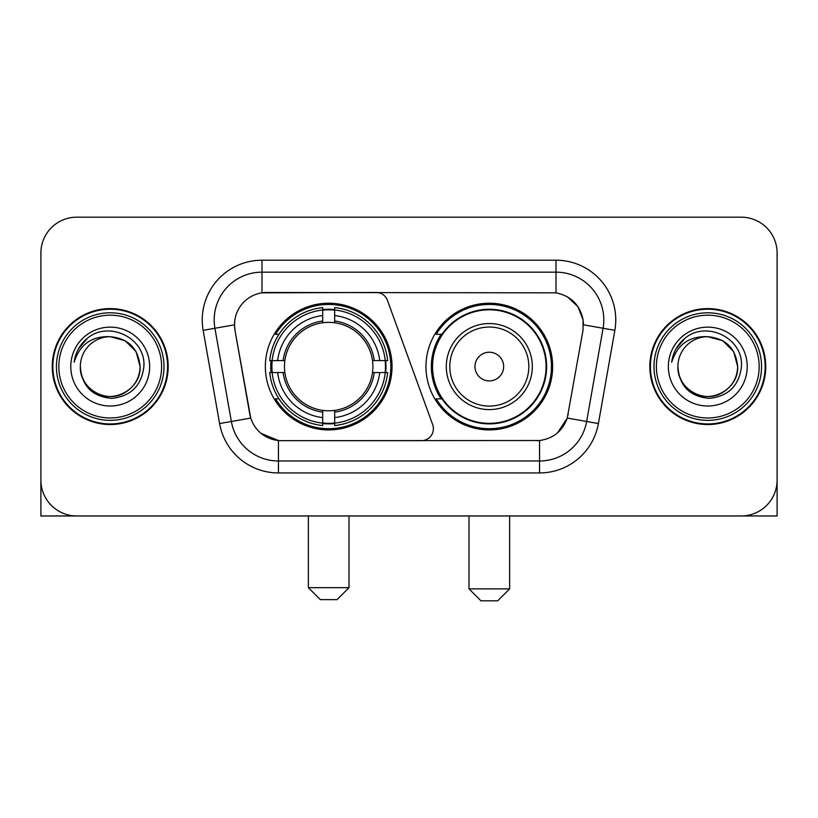 <?xml version="1.0" encoding="UTF-8"?>
<svg xmlns="http://www.w3.org/2000/svg" width="818" height="818" viewBox="0 0 818 818"><rect width="100%" height="100%" fill="white"/><g stroke="black" fill="none" stroke-linecap="round" stroke-linejoin="round"><path stroke-width="1.23" d="M261.995 260.206L261.995 292.834L376.208 292.476A11.953 11.953 0 0 1 387.435 300.339L432.671 424.634A11.953 11.953 0 0 1 421.444 440.667L281.535 440.667A32.27 32.27 0 0 1 249.756 414.01L235.001 330.349L250.748 418.07L231.361 421.485L214.919 328.263A47.802 47.802 0 0 1 261.995 272.159L556.005 272.159A47.802 47.802 0 0 1 603.081 328.263L586.639 421.485A47.802 47.802 0 0 1 539.563 460.984L278.437 460.984A47.802 47.802 0 0 1 231.361 421.485L219.592 423.56L203.15 330.339A59.755 59.755 0 0 1 261.995 260.206L556.005 260.206L556.005 292.834C570.974 295.952 580.013 304.991 583.132 319.961L582.999 330.349L567.252 418.07C562.539 431.066 553.305 438.55 539.563 440.524L281.535 440.667M265.349 366.576A63.344 63.344 0 0 0 328.683 429.91A63.344 63.344 0 0 0 392.026 366.576A63.344 63.344 0 0 0 328.683 303.233A63.344 63.344 0 0 0 265.349 366.576M556.005 292.834L266.78 292.476A32.27 32.27 0 0 0 235.001 330.349L234.51 324.807L214.919 328.263A47.802 47.802 0 0 1 214.193 319.961M271.034 372.548A57.966 57.966 0 0 1 271.034 360.595M441.158 398.836A57.966 57.966 0 0 1 441.158 334.306M552.651 366.576A63.344 63.344 0 0 1 489.317 429.91A63.344 63.344 0 0 1 425.974 366.576A63.344 63.344 0 0 1 489.317 303.233A63.344 63.344 0 0 1 552.651 366.576M52.25 366.576A57.966 57.966 0 0 0 110.215 424.532A57.966 57.966 0 0 0 168.181 366.576A57.966 57.966 0 0 0 110.215 308.611A57.966 57.966 0 0 0 52.25 366.576M649.819 366.576A57.966 57.966 0 0 0 707.785 424.532A57.966 57.966 0 0 0 765.75 366.576A57.966 57.966 0 0 0 707.785 308.611A57.966 57.966 0 0 0 649.819 366.576M234.51 324.746L234.868 319.961M556.005 260.206A59.755 59.755 0 0 1 614.85 330.339L598.408 423.56A59.755 59.755 0 0 1 539.563 472.937L278.437 472.937L278.437 440.524L261.208 433.468M567.365 296.801L577.907 306.607L583.132 319.961L583.49 324.807L614.85 330.339M539.563 472.937L539.563 440.524L536.465 440.667M603.081 328.263L586.639 421.485L567.252 418.07L557.62 432.773M568.244 414.01L568.05 415.023M249.95 415.023L249.756 414.01M777.1 253.038A35.849 35.849 0 0 0 741.251 217.179L76.749 217.179A35.849 35.849 0 0 0 40.9 253.038L40.9 480.115A35.849 35.849 0 0 0 76.749 515.964L741.251 515.964A35.849 35.849 0 0 0 777.1 480.115L777.1 253.038L777.1 515.964L638.469 515.964M40.9 253.038L40.9 515.964L179.531 515.964M741.251 217.179L76.749 217.179M76.749 515.964L741.251 515.964M161.606 366.576A51.391 51.391 0 0 0 110.215 315.186A51.391 51.391 0 0 0 58.824 366.576A51.391 51.391 0 0 0 110.215 417.967A51.391 51.391 0 0 0 161.606 366.576M163.999 366.576A53.783 53.783 0 0 0 110.215 312.793A53.783 53.783 0 0 0 56.432 366.576A53.783 53.783 0 0 0 110.215 420.35A53.783 53.783 0 0 0 163.999 366.576M167.588 366.576A57.362 57.362 0 0 0 110.215 309.204A57.362 57.362 0 0 0 52.853 366.576A57.362 57.362 0 0 0 110.215 423.939A57.362 57.362 0 0 0 167.588 366.576M140.093 366.576C138.324 348.427 128.365 338.468 110.215 336.699L125.154 340.697L136.095 351.638L140.093 366.576L136.095 351.638L125.154 340.697L110.215 336.699L125.154 340.697L136.095 351.638L140.093 366.576L136.095 351.638L125.154 340.697L110.215 336.699L125.154 340.697L136.095 351.638L140.093 366.576C141.115 388.662 113.896 404.378 95.277 392.446C85.726 386.464 80.747 377.844 80.338 366.576C81.769 386.055 92.23 396.648 111.729 398.366C130.87 396.301 141.586 385.697 143.866 366.576C146.085 338.12 108.794 320.022 87.311 338.355C79.816 344.623 75.42 352.578 74.131 362.221C79.765 344.429 91.8 335.922 110.215 336.699L125.154 340.697L136.095 351.638L140.093 366.576C141.115 388.662 113.896 404.378 95.277 392.446C85.726 386.464 80.747 377.844 80.338 366.576C79.326 388.662 106.534 404.378 125.154 392.446C134.714 386.464 139.694 377.844 140.093 366.576C139.694 377.844 134.714 386.464 125.154 392.446C106.534 404.378 79.326 388.662 80.338 366.576C80.747 377.844 85.726 386.464 95.277 392.446C113.896 404.378 141.115 388.662 140.093 366.576C141.115 388.662 113.896 404.378 95.277 392.446C85.726 386.464 80.747 377.844 80.338 366.576C80.747 377.844 85.726 386.464 95.277 392.446C113.896 404.378 141.115 388.662 140.093 366.576C139.694 377.844 134.714 386.464 125.154 392.446C106.534 404.378 79.326 388.662 80.338 366.576C79.326 388.662 106.534 404.378 125.154 392.446C134.714 386.464 139.694 377.844 140.093 366.576C139.694 377.844 134.714 386.464 125.154 392.446C106.534 404.378 79.326 388.662 80.338 366.576C80.747 377.844 85.726 386.464 95.277 392.446C113.896 404.378 141.115 388.662 140.093 366.576C139.694 377.844 134.714 386.464 125.154 392.446C106.534 404.378 79.326 388.662 80.338 366.576C80.747 377.844 85.726 386.464 95.277 392.446C113.896 404.378 141.115 388.662 140.093 366.576C141.115 388.662 113.896 404.378 95.277 392.446C85.726 386.464 80.747 377.844 80.338 366.576A29.877 29.877 0 0 1 110.215 336.699L125.154 340.697L136.095 351.638L140.093 366.576C141.289 389.767 111.473 405.166 93.272 391.188M70.777 366.576A39.438 39.438 0 0 0 110.215 406.014A39.438 39.438 0 0 0 149.653 366.576A39.438 39.438 0 0 0 110.215 327.139A39.438 39.438 0 0 0 70.777 366.576M87.301 338.366L78.487 348.846M77.945 349.859L78.733 348.417L77.945 349.859M337.057 599.625L320.319 599.625L308.366 587.672L349 587.672L337.057 599.625M334.664 423.151L334.664 425.554A59.274 59.274 0 0 0 387.66 372.548L385.258 372.548A56.892 56.892 0 0 1 334.664 423.151L334.664 417.62A51.391 51.391 0 0 0 379.726 372.548L372.497 372.548A44.223 44.223 0 0 0 334.664 322.762L334.664 310.002A56.892 56.892 0 0 1 385.258 360.595L387.66 360.595A59.274 59.274 0 0 0 334.664 307.599L334.664 310.002M272.118 372.548L269.715 372.548A59.274 59.274 0 0 0 322.711 425.554L322.711 423.151A56.892 56.892 0 0 1 272.118 372.548L277.65 372.548A51.391 51.391 0 0 0 322.711 417.62L322.711 410.391A44.223 44.223 0 0 0 372.497 372.548L374.266 372.548A45.972 45.972 0 0 1 334.664 412.149L334.664 417.62M322.711 310.002L322.711 307.599A59.274 59.274 0 0 0 269.715 360.595L272.118 360.595A56.892 56.892 0 0 1 322.711 310.002L322.711 315.533A51.391 51.391 0 0 0 277.65 360.595L284.869 360.595A44.223 44.223 0 0 0 322.711 410.391L322.711 412.149A45.972 45.972 0 0 1 283.11 372.548L277.65 372.548M272.23 372.548A56.769 56.769 0 0 1 272.23 360.595M334.664 310.124A56.769 56.769 0 0 0 322.711 310.124M385.145 360.595A56.769 56.769 0 0 1 385.145 372.548M385.258 360.595L379.726 360.595A51.391 51.391 0 0 0 334.664 315.533M379.726 372.548L385.258 372.548M322.711 417.62L322.711 423.151M372.497 360.595L379.726 360.595M334.664 410.462L334.664 412.149M322.711 410.391A44.223 44.223 0 0 1 284.869 372.548L283.11 372.548M334.664 423.029A56.769 56.769 0 0 1 322.711 423.029M277.65 360.595L272.118 360.595M322.711 322.681L322.711 315.533M334.664 322.762A44.223 44.223 0 0 0 284.869 360.595L283.11 360.595A45.972 45.972 0 0 1 322.711 320.993M334.664 322.681L334.664 320.993A45.972 45.972 0 0 1 374.266 360.595M278.958 334.306L275.574 334.306A62.148 62.148 0 0 1 390.83 366.576A62.148 62.148 0 0 1 275.574 398.836L278.958 398.836M497.681 600.821L480.943 600.821L469 588.868L509.634 588.868L497.681 600.821M503.653 366.576A14.346 14.346 0 0 0 489.317 352.231A14.346 14.346 0 0 0 474.972 366.576A14.346 14.346 0 0 0 489.317 380.912A14.346 14.346 0 0 0 503.653 366.576M532.334 366.576A43.027 43.027 0 0 0 489.317 323.55A43.027 43.027 0 0 0 446.291 366.576A43.027 43.027 0 0 0 489.317 409.593A43.027 43.027 0 0 0 532.334 366.576A43.027 43.027 0 0 1 489.317 409.593A43.027 43.027 0 0 1 446.291 366.576M546.076 366.576A56.769 56.769 0 0 0 489.317 309.807A56.769 56.769 0 0 0 432.548 366.576A56.769 56.769 0 0 0 489.317 423.346A56.769 56.769 0 0 0 546.076 366.576M551.455 366.576A62.148 62.148 0 0 1 436.199 398.836L441.955 398.836A57.301 57.301 0 0 0 527.221 409.542A57.301 57.301 0 0 0 527.221 323.601A57.301 57.301 0 0 0 441.955 334.306L436.199 334.306A62.148 62.148 0 0 1 551.455 366.576M759.176 366.576A51.391 51.391 0 0 0 707.785 315.186A51.391 51.391 0 0 0 656.394 366.576A51.391 51.391 0 0 0 707.785 417.967A51.391 51.391 0 0 0 759.176 366.576M761.568 366.576A53.783 53.783 0 0 0 707.785 312.793A53.783 53.783 0 0 0 654.001 366.576A53.783 53.783 0 0 0 707.785 420.35A53.783 53.783 0 0 0 761.568 366.576M765.147 366.576A57.362 57.362 0 0 0 707.785 309.204A57.362 57.362 0 0 0 650.412 366.576A57.362 57.362 0 0 0 707.785 423.939A57.362 57.362 0 0 0 765.147 366.576M677.907 366.576A29.877 29.877 0 0 1 707.785 336.699C725.924 338.468 735.883 348.427 737.662 366.576L733.654 351.638L722.723 340.697L707.785 336.699L722.723 340.697L733.654 351.638L737.662 366.576L733.654 351.638L722.723 340.697L707.785 336.699L722.723 340.697L733.654 351.638L737.662 366.576L733.654 351.638L722.723 340.697L707.785 336.699L722.723 340.697L733.654 351.638L737.662 366.576L733.654 351.638L722.723 340.697L707.785 336.699L722.723 340.697L733.654 351.638L737.662 366.576C738.674 388.662 711.466 404.378 692.846 392.446C683.286 386.464 678.306 377.844 677.907 366.576C679.339 386.055 689.799 396.648 709.298 398.366C728.439 396.301 739.145 385.697 741.435 366.576C743.654 338.12 706.363 320.022 684.87 338.355C677.376 344.623 672.989 352.578 671.701 362.221C677.335 344.429 689.359 335.922 707.785 336.699L722.723 340.697L733.654 351.638L737.662 366.576C738.674 388.662 711.466 404.378 692.846 392.446C683.286 386.464 678.306 377.844 677.907 366.576C676.885 388.662 704.104 404.378 722.723 392.446C732.274 386.464 737.253 377.844 737.662 366.576C737.253 377.844 732.274 386.464 722.723 392.446C704.104 404.378 676.885 388.662 677.907 366.576C678.306 377.844 683.286 386.464 692.846 392.446C711.466 404.378 738.674 388.662 737.662 366.576C738.674 388.662 711.466 404.378 692.846 392.446C683.286 386.464 678.306 377.844 677.907 366.576C678.306 377.844 683.286 386.464 692.846 392.446C711.466 404.378 738.674 388.662 737.662 366.576C737.253 377.844 732.274 386.464 722.723 392.446C704.104 404.378 676.885 388.662 677.907 366.576C676.885 388.662 704.104 404.378 722.723 392.446C732.274 386.464 737.253 377.844 737.662 366.576C738.674 388.662 711.466 404.378 692.846 392.446C683.286 386.464 678.306 377.844 677.907 366.576C676.885 388.662 704.104 404.378 722.723 392.446C732.274 386.464 737.253 377.844 737.662 366.576C738.674 388.662 711.466 404.378 692.846 392.446C683.286 386.464 678.306 377.844 677.907 366.576C678.306 377.844 683.286 386.464 692.846 392.446C711.466 404.378 738.674 388.662 737.662 366.576C738.859 389.767 709.032 405.166 690.842 391.188M668.347 366.576A39.438 39.438 0 0 0 707.785 406.014A39.438 39.438 0 0 0 747.223 366.576A39.438 39.438 0 0 0 707.785 327.139A39.438 39.438 0 0 0 668.347 366.576M684.86 338.366L676.057 348.846M675.504 349.859L676.302 348.417L675.504 349.859M278.437 472.937A59.755 59.755 0 0 1 219.592 423.56M203.15 330.339L214.919 328.263M586.639 421.485L598.408 423.56M334.664 410.391A44.223 44.223 0 0 0 372.497 372.548M322.711 423.56A57.301 57.301 0 0 0 334.664 423.56M385.677 372.548A57.301 57.301 0 0 0 385.677 360.595M334.664 309.582A57.301 57.301 0 0 0 322.711 309.582M528.837 366.576A39.52 39.52 0 0 0 489.317 327.047A39.52 39.52 0 0 0 449.788 366.576A39.52 39.52 0 0 0 489.317 406.096A39.52 39.52 0 0 0 528.837 366.576M349 515.964L349 587.672M308.366 515.964L308.366 587.672M509.634 515.964L509.634 588.868M469 515.964L469 588.868"/></g></svg>
